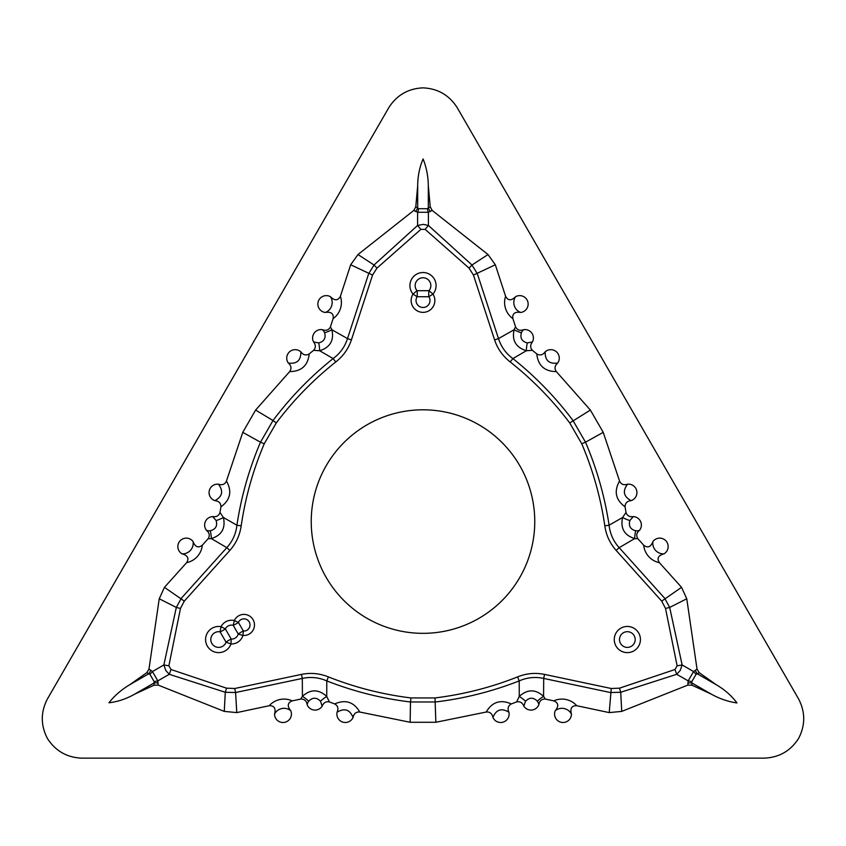 <?xml version="1.0" encoding="UTF-8"?>
<svg xmlns="http://www.w3.org/2000/svg" width="846" height="846" viewBox="0 0 846 846"><rect width="100%" height="100%" fill="white"/><g stroke="black" fill="none" stroke-linecap="round" stroke-linejoin="round"><path stroke-width="1.27" d="M84.653 634.447L47.397 698.976C40.597 712.131 40.597 725.276 47.397 738.421C55.392 750.878 66.771 757.456 81.554 758.143L764.446 758.143C779.229 757.456 790.619 750.878 798.603 738.421C805.403 725.265 805.403 712.12 798.603 698.976L457.157 107.579C449.173 95.122 437.784 88.544 423 87.857C408.216 88.544 396.827 95.122 388.843 107.579L84.653 634.447M430.223 206.762L428.309 185.708C428.182 176.264 426.447 167.349 423.095 158.963C419.553 167.191 417.755 176.105 417.691 185.708L415.777 206.762L418.675 208.708L427.325 208.708L430.223 206.762L432.2 210.443L488.026 254.54L471.983 264.999L428.414 225.47L425.136 229.361L469.022 268.097L473.443 275.056L494.582 339.891C497.585 348.795 502.788 356.155 510.212 361.961C532.663 379.748 552.512 400.084 569.739 422.968L581.752 443.78C592.961 470.154 600.649 497.501 604.827 525.842L609.088 525.218L622.582 517.498L626.008 512.443L625.078 506.86C615.624 499.901 613.773 491.304 619.547 481.057L603.24 432.348L590.381 410.077L556.351 371.606C544.602 371.479 538.077 365.588 536.776 353.914L532.398 350.318L526.318 350.762C515.838 347.378 511.767 340.367 514.104 329.739A16.159 14.699 -108.1 0 1 515.616 327.021L512.877 318.614A18.348 16.698 -108.1 0 1 505.612 296.333L495.322 264.777L488.026 254.54M505.612 296.333C508.023 300.785 511.365 300.901 515.616 296.671A8.449 8.449 0 0 1 527.724 301.451A8.449 8.449 0 0 1 520.766 312.449C514.823 311.55 512.2 313.602 512.877 318.614M515.616 327.021C517.329 330.13 520.026 331.008 523.727 329.665A8.788 7.995 71.9 0 0 521.39 332.753C519.93 338.093 521.897 341.488 527.301 342.937L532.441 341.943A8.449 8.449 0 0 0 523.727 329.665M532.441 341.943C530.104 344.935 530.093 347.727 532.398 350.318M536.776 353.914C539.949 355.775 542.741 355.077 545.162 351.83C544.983 360.438 549.149 364.182 557.662 363.061A8.449 8.449 0 0 0 545.162 351.83M557.662 363.061C554.669 365.768 554.236 368.613 556.351 371.606M619.547 481.057C621.059 484.388 623.745 485.424 627.595 484.198C622.381 491.008 623.534 496.496 631.074 500.642A8.449 8.449 0 0 0 627.595 484.198M631.074 500.642C627.066 501.107 625.067 503.169 625.078 506.86M626.008 512.443C627.098 515.743 629.519 517.128 633.273 516.599L629.847 520.554C628.409 525.969 630.365 529.374 635.716 530.759A8.788 7.995 48.1 0 0 639.555 530.283A8.449 8.449 0 0 0 633.273 516.599M639.555 530.283C636.541 532.758 635.949 535.539 637.789 538.627A16.159 14.699 -131.9 0 1 634.68 538.585C624.306 535.296 620.277 528.264 622.582 517.498A10.924 2.633 -157.3 0 0 629.847 520.554M643.7 545.205C647.708 548.303 650.807 547.055 652.985 541.461A8.449 8.449 0 0 1 665.992 540.932A8.449 8.449 0 0 1 664.078 553.802C658.283 555.388 656.718 558.339 659.362 562.643A18.348 16.698 -131.9 0 1 643.7 545.205L637.789 538.627M686.762 598.767L669.683 607.428L682.13 664.935L693.551 671.555L697.041 669.165L686.762 598.767L681.548 587.325L659.362 562.643M697.041 669.165L699.24 672.707L716.509 684.89C724.8 689.754 731.621 695.772 736.972 702.952C728.046 701.662 719.449 698.701 711.2 694.09L692.007 685.218L687.84 685.091L621.736 711.391L620.71 692.271L676.726 674.304L674.992 669.514L619.505 688.158L611.256 688.507L544.549 674.399C535.328 672.538 526.349 673.374 517.615 676.895C490.987 687.449 463.449 694.46 435.013 697.939L410.987 697.939C382.551 694.46 355.013 687.449 328.385 676.895L326.789 680.903L326.736 696.438C318.572 689.056 310.461 689.035 302.424 696.374A16.159 14.699 168.1 0 0 300.827 699.05C304.423 698.997 306.538 700.9 307.172 704.75A8.449 8.449 0 0 0 322.167 706.146C323.584 702.635 325.996 701.228 329.39 701.937L334.699 703.925C337.892 705.754 338.686 708.525 337.078 712.226A8.449 8.449 0 0 0 353.068 717.44C353.924 713.485 356.166 711.687 359.804 712.036L410.141 722.273L435.859 722.273L486.196 712.036C492.171 701.916 500.546 699.208 511.301 703.925L516.61 701.937L519.264 696.438C527.428 689.056 535.539 689.035 543.576 696.374A16.159 14.699 11.9 0 1 545.173 699.05L553.813 700.879A18.348 16.698 11.9 0 1 576.76 705.723L609.226 712.596L621.736 711.391M576.76 705.723C571.685 705.596 569.918 708.43 571.462 714.225A8.449 8.449 0 0 1 561.268 722.315A8.449 8.449 0 0 1 555.219 710.788C558.973 706.093 558.497 702.793 553.813 700.879M545.173 699.05C541.62 698.976 539.505 700.869 538.828 704.75A8.788 7.995 -168.1 0 0 537.316 701.186C533.424 697.241 529.501 697.252 525.546 701.207L523.833 706.146A8.449 8.449 0 0 0 538.828 704.75M523.833 706.146C522.416 702.635 520.004 701.228 516.61 701.937M511.301 703.925C508.108 705.744 507.314 708.514 508.922 712.226C501.551 707.774 496.221 709.508 492.932 717.44A8.449 8.449 0 0 0 508.922 712.226M492.932 717.44C492.086 713.495 489.845 711.698 486.196 712.036M290.781 710.788A8.449 8.449 0 0 1 284.732 722.315A8.449 8.449 0 0 1 274.538 714.225A9.983 9.084 -11.9 0 1 290.781 710.788C287.027 706.114 287.492 702.804 292.187 700.879L300.827 699.05M274.538 714.225C276.071 708.419 274.305 705.585 269.24 705.723L236.774 712.596L224.264 711.391L158.16 685.091L153.993 685.218L134.8 694.09L154.004 683.008L153.993 685.218M129.491 684.89L146.76 672.707L148.959 669.165L159.238 598.767L176.317 607.428L163.87 664.935L152.449 671.555L150.778 670.222A9.93 4.96 -60.3 0 1 148.685 673.807L129.491 684.89C121.369 689.733 114.517 695.698 108.933 702.783C117.827 701.736 126.445 698.838 134.8 694.09M181.922 553.802A8.449 8.449 0 0 1 180.008 540.932A8.449 8.449 0 0 1 193.015 541.461A9.983 9.084 131.9 0 1 181.922 553.802C187.717 555.378 189.282 558.318 186.638 562.643L164.452 587.325L159.238 598.767M193.015 541.461C195.204 547.055 198.302 548.303 202.3 545.205L208.211 538.627C210.051 535.592 209.459 532.811 206.445 530.283A8.449 8.449 0 0 1 212.727 516.599C216.481 517.128 218.903 515.743 219.992 512.443L220.922 506.86C220.943 503.18 218.945 501.107 214.926 500.642A8.449 8.449 0 0 1 218.405 484.198C222.244 485.435 224.92 484.388 226.453 481.057L242.76 432.348L255.619 410.077L273.015 420.515C290.421 397.313 310.45 376.671 333.123 358.577L319.682 350.762L313.602 350.318L309.224 353.914C307.923 365.588 301.398 371.479 289.649 371.606L255.619 410.077M289.649 371.606C291.764 368.634 291.331 365.779 288.338 363.061C296.851 364.182 301.017 360.428 300.838 351.83A8.449 8.449 0 0 0 288.338 363.061M300.838 351.83C303.238 355.066 306.041 355.764 309.224 353.914M313.602 350.318C315.907 347.727 315.896 344.935 313.559 341.943L318.699 342.937C324.113 341.477 326.08 338.083 324.61 332.753A8.788 7.995 -71.9 0 0 322.273 329.665A8.449 8.449 0 0 0 313.559 341.943M322.273 329.665C325.922 331.04 328.629 330.162 330.384 327.021A16.159 14.699 108.1 0 1 331.896 329.739C334.233 340.367 330.162 347.378 319.682 350.762A10.924 2.633 82.7 0 0 318.699 342.937M333.123 318.614C333.8 313.591 331.167 311.54 325.234 312.449A8.449 8.449 0 0 1 318.276 301.451A8.449 8.449 0 0 1 330.384 296.671C334.646 300.89 337.988 300.785 340.388 296.333A18.348 16.698 108.1 0 1 333.123 318.614L330.384 327.021M357.974 254.54L374.017 264.999L417.586 225.47L417.617 212.261L413.8 210.443L357.974 254.54L350.678 264.777L340.388 296.333M413.8 210.443L415.777 206.762M311.233 521.57A111.767 111.767 0 0 0 478.878 618.363A111.767 111.767 0 0 0 478.878 424.777A111.767 111.767 0 0 0 311.233 521.57M335.788 361.961L333.123 358.577C340.071 353.48 344.861 346.828 347.505 338.612L351.418 339.891C348.415 348.795 343.212 356.155 335.788 361.961C313.337 379.748 293.488 400.084 276.261 422.968L264.248 443.78L260.494 442.194C249.105 468.874 241.247 496.549 236.912 525.218L223.418 517.498L219.992 512.443M324.61 332.753A10.924 3.151 -23.3 0 0 331.896 329.739L347.505 338.612L368.645 273.787L374.017 264.999L376.978 268.097L372.557 275.056L351.418 339.891M350.678 264.777L372.557 275.056M425.136 229.361L420.864 229.361L417.586 225.47L423.328 224.359L428.414 225.47L428.383 212.261L417.617 212.261A9.93 4.336 103.1 0 0 418.675 208.708M432.2 210.443L428.383 212.261A9.93 4.336 76.9 0 1 427.325 208.708M603.24 432.348L585.506 442.194L572.985 420.515C555.579 397.313 535.55 376.671 512.877 358.577L526.318 350.762A10.924 2.633 -82.7 0 1 527.301 342.937M569.739 422.968L590.381 410.077M510.212 361.961L512.877 358.577C505.929 353.48 501.139 346.828 498.495 338.612L494.582 339.891M521.39 332.753A10.924 3.151 23.3 0 1 514.104 329.739L498.495 338.612L477.356 273.787L471.983 264.999L469.022 268.097M495.322 264.777L473.443 275.056M430.371 211.489A9.93 4.96 59.7 0 1 428.309 207.883L428.309 185.708M415.629 211.489A9.93 4.96 120.3 0 0 417.691 207.883L417.691 185.708M325.234 312.449A9.983 9.084 -71.9 0 0 330.384 296.671M515.616 296.671A9.983 9.084 71.9 0 0 520.766 312.449M150.778 670.222L148.959 669.165M220.922 506.86C230.376 499.901 232.227 491.304 226.453 481.057M276.261 422.968L273.015 420.515L260.494 442.194L242.76 432.348M241.173 525.842L236.912 525.218C235.971 533.784 232.597 541.26 226.813 547.658L229.869 550.408C236.087 543.354 239.852 535.169 241.173 525.842C245.351 497.501 253.039 470.154 264.248 443.78M208.211 538.627A16.159 14.699 -48.1 0 0 211.32 538.585C221.694 535.296 225.723 528.264 223.418 517.498A10.924 2.633 -22.7 0 1 216.153 520.554C217.591 525.969 215.635 529.374 210.284 530.759A8.788 7.995 131.9 0 1 206.445 530.283M210.284 530.759A10.924 3.151 83.3 0 1 211.32 538.585L226.813 547.658L181.234 598.376L176.317 607.428L180.473 608.454L184.291 601.125L229.869 550.408M164.452 587.325L184.291 601.125M180.473 608.454L168.872 665.823L163.87 664.935L165.774 670.455L169.274 674.304L171.008 669.514L226.495 688.158L234.744 688.507L301.451 674.399C310.672 672.538 319.651 673.374 328.385 676.895M158.16 685.091L157.832 680.882L169.274 674.304L225.29 692.271L226.495 688.158M224.264 711.391L225.29 692.271L235.59 692.536L234.744 688.507M329.39 701.937L326.736 696.438A10.924 2.633 142.7 0 0 320.454 701.207L322.167 706.146M359.804 712.036C353.829 701.916 345.454 699.208 334.699 703.925M410.141 722.273L410.479 701.979C381.683 698.51 353.787 691.478 326.789 680.903C318.9 677.435 310.746 676.61 302.308 678.429L301.451 674.399M146.76 672.707L149.89 674.251L154.226 681.739L154.004 683.008A9.93 4.96 0.3 0 1 158.149 682.986M154.226 681.739A9.93 4.336 -16.9 0 1 157.832 680.882L152.449 671.555A9.93 4.336 -43.1 0 1 149.89 674.251M212.727 516.599L216.153 520.554M218.405 484.198C223.619 491.008 222.466 496.496 214.926 500.642M307.172 704.75A8.788 7.995 -11.9 0 1 308.684 701.186C312.576 697.241 316.499 697.252 320.454 701.207M308.684 701.186A10.924 3.151 36.7 0 0 302.424 696.374L302.308 678.429L235.59 692.536L236.774 712.596M337.078 712.226C344.449 707.774 349.779 709.508 353.068 717.44M581.752 443.78L585.506 442.194C596.895 468.874 604.753 496.549 609.088 525.218C610.029 533.784 613.403 541.26 619.187 547.658L616.131 550.408C609.913 543.354 606.148 535.169 604.827 525.842M635.716 530.759A10.924 3.151 96.7 0 0 634.68 538.585L619.187 547.658L664.766 598.376L669.683 607.428L665.527 608.454L661.709 601.125L616.131 550.408M681.548 587.325L661.709 601.125M674.992 669.514L677.128 665.823L682.13 664.935L680.226 670.455L676.726 674.304L688.168 680.882L693.551 671.555A9.93 4.336 -136.9 0 0 696.11 674.251L691.774 681.739L692.007 685.218M687.84 685.091L688.168 680.882A9.93 4.336 -163.1 0 1 691.774 681.739M410.987 697.939L410.479 701.979L435.521 701.979C464.317 698.51 492.213 691.478 519.211 680.903L519.264 696.438A10.924 2.633 37.3 0 1 525.546 701.207M435.013 697.939L435.859 722.273M517.615 676.895L519.211 680.903C527.1 677.435 535.254 676.61 543.692 678.429L544.549 674.399M537.316 701.186A10.924 3.151 143.3 0 1 543.576 696.374L543.692 678.429L610.41 692.536L620.71 692.271L619.505 688.158M609.226 712.596L611.256 688.507M695.222 670.222A9.93 4.96 -119.7 0 0 697.316 673.807L696.11 674.251M687.851 682.986A9.93 4.96 179.7 0 1 691.996 683.008L711.2 694.09M652.985 541.461A9.983 9.084 48.1 0 0 664.078 553.802M571.462 714.225A9.983 9.084 -168.1 0 0 555.219 710.788M635.187 639.544A7.847 7.847 0 0 0 627.341 631.687A7.847 7.847 0 0 0 619.494 639.544A7.847 7.847 0 0 0 627.341 647.391A7.847 7.847 0 0 0 635.187 639.544M428.985 290.696A7.847 7.847 0 0 0 428.404 279.92A7.847 7.847 0 0 0 417.596 279.92A7.847 7.847 0 0 0 417.015 290.696A9.93 4.241 90 0 1 417.12 296.724A7.001 7.001 0 0 0 427.579 305.797A7.001 7.001 0 0 0 428.88 296.724A9.93 4.241 -90 0 1 428.985 290.696L417.015 290.696L413.028 294.091A13.081 13.081 0 0 1 414.001 276.113A13.081 13.081 0 0 1 431.999 276.113A13.081 13.081 0 0 1 432.972 294.091L428.88 296.724L417.12 296.724L413.028 294.091A11.865 11.865 0 0 0 430.773 309.477A11.865 11.865 0 0 0 432.972 294.091L428.985 290.696M233.21 625.289A7.001 7.001 0 0 0 225.343 628.895A9.93 4.241 150 0 1 220.076 631.825A7.847 7.847 0 0 0 211.024 637.715A7.847 7.847 0 0 0 216.428 647.063A7.847 7.847 0 0 0 226.051 642.177A9.93 4.241 -30 0 1 231.222 639.079A7.001 7.001 0 0 0 238.276 634.066A9.93 3.744 -30 0 1 243.362 631.021A6.102 6.102 0 0 0 245.837 619.156A6.102 6.102 0 0 0 238.392 622.413A9.93 3.744 150 0 1 233.21 625.289L238.276 634.066L242.95 635.441L243.362 631.021L238.392 622.413L234.353 620.562A10.533 10.533 0 0 1 254.244 627.108A10.533 10.533 0 0 1 242.95 635.441A11.865 11.865 0 0 1 230.979 643.943A13.081 13.081 0 0 1 214.937 652.086A13.081 13.081 0 0 1 205.938 636.499A13.081 13.081 0 0 1 221.018 626.675A11.865 11.865 0 0 1 234.353 620.562L233.21 625.289M226.051 642.177L230.979 643.943L231.222 639.079L225.343 628.895L221.018 626.675L220.076 631.825L226.051 642.177M614.259 639.544A13.081 13.081 0 0 1 633.887 628.208A13.081 13.081 0 0 1 633.887 650.87A13.081 13.081 0 0 1 614.259 639.544M420.864 229.361L376.978 268.097M168.872 665.823L171.008 669.514M677.128 665.823L665.527 608.454M292.187 700.879A18.348 16.698 168.1 0 0 269.24 705.723M186.638 562.643A18.348 16.698 -48.1 0 0 202.3 545.205M699.24 672.707L697.316 673.807L716.509 684.89"/></g></svg>
